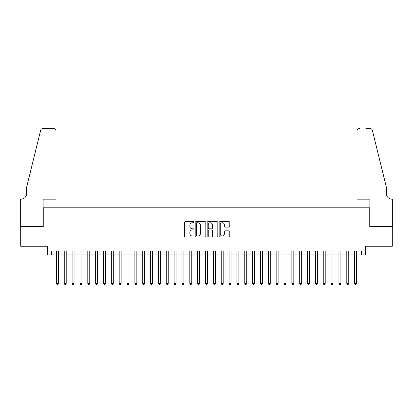 <?xml version="1.0" encoding="UTF-8"?>
<svg xmlns="http://www.w3.org/2000/svg" width="413" height="413" viewBox="0 0 413 413"><rect width="100%" height="100%" fill="white"/><g stroke="black" fill="none" stroke-linecap="round" stroke-linejoin="round"><path stroke-width="0.62" d="M193.945 222.215A0.537 0.537 0 0 0 193.403 221.673L185.22 221.673A0.769 0.769 0 0 0 184.446 222.447L184.446 236.313A0.769 0.769 0 0 0 185.22 237.083L193.403 237.083A0.537 0.537 0 0 0 193.945 236.541A0.537 0.537 0 0 0 193.403 236.004L192.344 236.004A2.468 2.468 0 0 1 189.877 233.536L189.877 232.385A2.468 2.468 0 0 1 192.344 229.917L193.403 229.917A0.537 0.537 0 0 0 193.945 229.38A0.537 0.537 0 0 0 193.403 228.838L192.344 228.838A2.468 2.468 0 0 1 189.877 226.376L189.877 225.219A2.468 2.468 0 0 1 192.344 222.752L193.403 222.752A0.537 0.537 0 0 0 193.945 222.215M229.014 227.104A0.769 0.769 0 0 0 229.783 226.334L229.783 222.447A0.769 0.769 0 0 0 229.014 221.673L219.922 221.673A0.769 0.769 0 0 0 219.153 222.447L219.153 236.313A0.769 0.769 0 0 0 219.922 237.083L229.014 237.083A0.769 0.769 0 0 0 229.783 236.313L229.783 231.61A0.769 0.769 0 0 0 229.014 230.841L225.126 230.841A0.769 0.769 0 0 0 224.352 231.61L224.352 233.944A2.06 2.06 0 0 1 222.292 236.004A2.06 2.06 0 0 1 220.232 233.944L220.232 224.811A2.06 2.06 0 0 1 222.292 222.752A2.06 2.06 0 0 1 224.352 224.811L224.352 226.334A0.769 0.769 0 0 0 225.126 227.104L229.014 227.104M51.496 254.883L51.496 250.959L361.504 250.959L361.504 254.883L365.428 254.883L365.428 246.251L392.309 246.251L392.309 226.629L369.749 226.629L369.749 207.796L43.251 207.796L43.251 226.629L20.691 226.629L20.691 246.251L47.572 246.251L47.572 254.883L56.4 254.883M205.824 222.447A0.769 0.769 0 0 0 205.054 221.673L195.963 221.673A0.769 0.769 0 0 0 195.194 222.447L195.194 236.313A0.769 0.769 0 0 0 195.963 237.083L205.054 237.083A0.769 0.769 0 0 0 205.824 236.313L205.824 222.447M207.946 221.673L217.037 221.673A0.769 0.769 0 0 1 217.806 222.447L217.806 236.313A0.769 0.769 0 0 1 217.037 237.083L213.144 237.083A0.769 0.769 0 0 1 212.375 236.313L212.375 230.686A0.769 0.769 0 0 0 211.606 229.917L209.024 229.917A0.769 0.769 0 0 0 208.25 230.686L208.25 236.541A0.537 0.537 0 0 1 207.713 237.083A0.537 0.537 0 0 1 207.176 236.541L207.176 222.447A0.769 0.769 0 0 1 207.946 221.673M58.362 254.883L64.247 254.883M66.209 254.883L72.094 254.883M74.056 254.883L79.946 254.883M81.908 254.883L87.793 254.883M89.755 254.883L95.64 254.883M97.602 254.883L103.487 254.883M105.454 254.883L111.34 254.883M113.301 254.883L119.187 254.883M121.148 254.883L127.034 254.883M128.995 254.883L134.886 254.883M136.848 254.883L142.733 254.883M144.695 254.883L150.58 254.883M152.542 254.883L158.427 254.883M160.389 254.883L166.279 254.883M168.241 254.883L174.126 254.883M176.088 254.883L181.973 254.883M183.935 254.883L189.82 254.883M191.782 254.883L197.672 254.883M199.634 254.883L205.519 254.883M207.481 254.883L213.366 254.883M215.328 254.883L221.218 254.883M223.18 254.883L229.065 254.883M231.027 254.883L236.912 254.883M238.874 254.883L244.759 254.883M246.721 254.883L252.611 254.883M254.573 254.883L260.458 254.883M262.42 254.883L268.305 254.883M270.267 254.883L276.152 254.883M278.114 254.883L284.005 254.883M285.966 254.883L291.852 254.883M293.813 254.883L299.699 254.883M301.66 254.883L307.546 254.883M309.513 254.883L315.398 254.883M317.36 254.883L323.245 254.883M325.207 254.883L331.092 254.883M333.054 254.883L338.944 254.883M340.906 254.883L346.791 254.883M348.753 254.883L354.638 254.883M356.6 254.883L361.504 254.883M196.81 222.752A0.537 0.537 0 0 0 196.273 223.294L196.273 235.462A0.537 0.537 0 0 0 196.81 236.004L197.93 236.004A2.468 2.468 0 0 0 200.393 233.536L200.393 225.219A2.468 2.468 0 0 0 197.93 222.752L196.81 222.752M212.375 224.853A2.06 2.06 0 0 0 210.315 222.793A2.06 2.06 0 0 0 208.25 224.853L208.25 228.069A0.769 0.769 0 0 0 209.024 228.838L211.606 228.838A0.769 0.769 0 0 0 212.375 228.069L212.375 224.853M58.362 250.959L58.362 283.452L56.4 283.452L56.4 250.959M58.362 283.452L57.774 284.474L56.989 284.474L56.4 283.452M56.008 199.164L56.008 130.88A2.354 2.354 0 0 0 53.654 128.526L42.942 128.526A2.354 2.354 0 0 0 40.655 130.317L26.577 187.388L26.577 193.666A5.493 5.493 0 0 1 21.084 199.164L20.65 199.164L20.65 226.629L43.138 226.629L43.138 199.164L56.008 199.164L56.008 130.88C55.858 129.46 55.074 128.675 53.654 128.526L47.139 128.526M40.655 130.317C41.254 129.026 41.254 129.026 40.655 130.317C41.254 129.026 41.254 129.026 40.655 130.317M26.577 193.666A5.493 5.493 0 0 1 21.084 199.164M356.992 199.164L356.992 130.88L356.992 199.164L369.862 199.164L369.862 226.629L392.35 226.629L392.35 199.164L391.916 199.164A5.493 5.493 0 0 1 386.423 193.666A5.493 5.493 0 0 0 391.916 199.164M382.108 169.888L372.345 130.317L386.423 187.388L386.423 193.666M365.861 128.526L370.058 128.526A2.354 2.354 0 0 1 372.345 130.317C371.746 129.026 371.746 129.026 372.345 130.317C371.746 129.026 371.746 129.026 372.345 130.317M359.346 128.526A2.354 2.354 0 0 0 356.992 130.88C357.142 129.46 357.926 128.675 359.346 128.526M66.209 250.959L66.209 283.452L64.247 283.452L64.247 250.959M66.209 283.452L65.621 284.474L64.836 284.474L64.247 283.452M74.056 250.959L74.056 283.452L72.094 283.452L72.094 250.959M74.056 283.452L73.468 284.474L72.683 284.474L72.094 283.452M81.908 250.959L81.908 283.452L79.946 283.452L79.946 250.959M81.908 283.452L81.32 284.474L80.535 284.474L79.946 283.452M89.755 250.959L89.755 283.452L87.793 283.452L87.793 250.959M89.755 283.452L89.167 284.474L88.382 284.474L87.793 283.452M97.602 250.959L97.602 283.452L95.64 283.452L95.64 250.959M97.602 283.452L97.014 284.474L96.229 284.474L95.64 283.452M105.454 250.959L105.454 283.452L103.487 283.452L103.487 250.959M105.454 283.452L104.866 284.474L104.076 284.474L103.487 283.452M113.301 250.959L113.301 283.452L111.34 283.452L111.34 250.959M113.301 283.452L112.713 284.474L111.928 284.474L111.34 283.452M121.148 250.959L121.148 283.452L119.187 283.452L119.187 250.959M121.148 283.452L120.56 284.474L119.775 284.474L119.187 283.452M128.995 250.959L128.995 283.452L127.034 283.452L127.034 250.959M128.995 283.452L128.407 284.474L127.622 284.474L127.034 283.452M136.848 250.959L136.848 283.452L134.886 283.452L134.886 250.959M136.848 283.452L136.259 284.474L135.474 284.474L134.886 283.452M144.695 250.959L144.695 283.452L142.733 283.452L142.733 250.959M144.695 283.452L144.106 284.474L143.321 284.474L142.733 283.452M152.542 250.959L152.542 283.452L150.58 283.452L150.58 250.959M152.542 283.452L151.953 284.474L151.168 284.474L150.58 283.452M160.389 250.959L160.389 283.452L158.427 283.452L158.427 250.959M160.389 283.452L159.8 284.474L159.015 284.474L158.427 283.452M168.241 250.959L168.241 283.452L166.279 283.452L166.279 250.959M168.241 283.452L167.652 284.474L166.867 284.474L166.279 283.452M176.088 250.959L176.088 283.452L174.126 283.452L174.126 250.959M176.088 283.452L175.499 284.474L174.714 284.474L174.126 283.452M183.935 250.959L183.935 283.452L181.973 283.452L181.973 250.959M183.935 283.452L183.346 284.474L182.561 284.474L181.973 283.452M191.782 250.959L191.782 283.452L189.82 283.452L189.82 250.959M191.782 283.452L191.193 284.474L190.408 284.474L189.82 283.452M199.634 250.959L199.634 283.452L197.672 283.452L197.672 250.959M199.634 283.452L199.045 284.474L198.261 284.474L197.672 283.452M207.481 250.959L207.481 283.452L205.519 283.452L205.519 250.959M207.481 283.452L206.892 284.474L206.108 284.474L205.519 283.452M215.328 250.959L215.328 283.452L213.366 283.452L213.366 250.959M215.328 283.452L214.739 284.474L213.955 284.474L213.366 283.452M223.18 250.959L223.18 283.452L221.218 283.452L221.218 250.959M223.18 283.452L222.592 284.474L221.807 284.474L221.218 283.452M231.027 250.959L231.027 283.452L229.065 283.452L229.065 250.959M231.027 283.452L230.439 284.474L229.654 284.474L229.065 283.452M238.874 250.959L238.874 283.452L236.912 283.452L236.912 250.959M238.874 283.452L238.286 284.474L237.501 284.474L236.912 283.452M246.721 250.959L246.721 283.452L244.759 283.452L244.759 250.959M246.721 283.452L246.133 284.474L245.348 284.474L244.759 283.452M254.573 250.959L254.573 283.452L252.611 283.452L252.611 250.959M254.573 283.452L253.985 284.474L253.2 284.474L252.611 283.452M262.42 250.959L262.42 283.452L260.458 283.452L260.458 250.959M262.42 283.452L261.832 284.474L261.047 284.474L260.458 283.452M270.267 250.959L270.267 283.452L268.305 283.452L268.305 250.959M270.267 283.452L269.679 284.474L268.894 284.474L268.305 283.452M278.114 250.959L278.114 283.452L276.152 283.452L276.152 250.959M278.114 283.452L277.526 284.474L276.741 284.474L276.152 283.452M285.966 250.959L285.966 283.452L284.005 283.452L284.005 250.959M285.966 283.452L285.378 284.474L284.593 284.474L284.005 283.452M293.813 250.959L293.813 283.452L291.852 283.452L291.852 250.959M293.813 283.452L293.225 284.474L292.44 284.474L291.852 283.452M301.66 250.959L301.66 283.452L299.699 283.452L299.699 250.959M301.66 283.452L301.072 284.474L300.287 284.474L299.699 283.452M309.513 250.959L309.513 283.452L307.546 283.452L307.546 250.959M309.513 283.452L308.924 284.474L308.139 284.474L307.546 283.452M317.36 250.959L317.36 283.452L315.398 283.452L315.398 250.959M317.36 283.452L316.771 284.474L315.986 284.474L315.398 283.452M325.207 250.959L325.207 283.452L323.245 283.452L323.245 250.959M325.207 283.452L324.618 284.474L323.833 284.474L323.245 283.452M333.054 250.959L333.054 283.452L331.092 283.452L331.092 250.959M333.054 283.452L332.465 284.474L331.68 284.474L331.092 283.452M340.906 250.959L340.906 283.452L338.944 283.452L338.944 250.959M340.906 283.452L340.317 284.474L339.532 284.474L338.944 283.452M348.753 250.959L348.753 283.452L346.791 283.452L346.791 250.959M348.753 283.452L348.164 284.474L347.379 284.474L346.791 283.452M356.6 250.959L356.6 283.452L354.638 283.452L354.638 250.959M356.6 283.452L356.011 284.474L355.226 284.474L354.638 283.452"/></g></svg>
